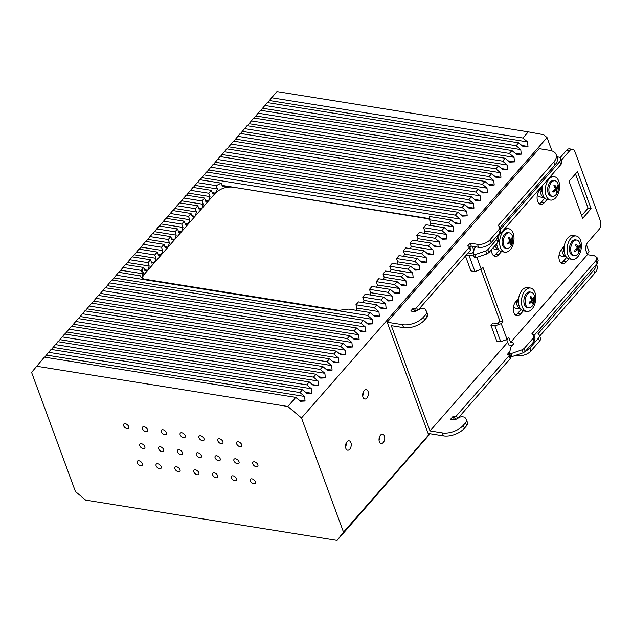<?xml version="1.0" encoding="UTF-8"?>
<svg xmlns="http://www.w3.org/2000/svg" width="632" height="632" viewBox="0 0 632 632"><rect width="100%" height="100%" fill="white"/><g stroke="black" fill="none" stroke-linecap="round" stroke-linejoin="round"><path stroke-width="0.95" d="M429.728 433.671L343.508 532.136L301.503 417.973L547.051 137.571L551.957 150.898M586.425 244.56L589.056 251.726L587.199 254.111M547.051 137.571L543.631 134.695L528.305 131.859L276.895 91.593L267.605 102.613M587.128 253.93L589.056 251.726M368.061 391.445A4.74 2.812 99.1 0 0 366.276 389.66A4.74 2.812 99.1 0 0 363.274 392.085A4.74 2.812 99.1 0 0 362.989 397.236A4.74 2.812 99.1 0 0 364.775 399.021A4.74 2.812 99.1 0 0 367.777 396.604A4.74 2.812 99.1 0 0 368.061 391.445M384.422 435.93A4.74 2.812 99.1 0 0 382.637 434.137A4.74 2.812 99.1 0 0 379.635 436.562A4.74 2.812 99.1 0 0 379.358 441.713A4.74 2.812 99.1 0 0 381.143 443.498A4.74 2.812 99.1 0 0 384.145 441.081A4.74 2.812 99.1 0 0 384.422 435.93M350.91 442.613A4.74 2.812 99.1 0 0 349.125 440.828A4.74 2.812 99.1 0 0 346.123 443.245A4.74 2.812 99.1 0 0 345.846 448.404A4.74 2.812 99.1 0 0 347.624 450.189A4.74 2.812 99.1 0 0 350.634 447.772A4.74 2.812 99.1 0 0 350.91 442.613M343.508 532.136L337.093 540.407L430.131 433.742M337.093 540.407L85.683 500.141L75.421 491.522L31.6 372.414L44.358 357.127L295.776 397.394L300.39 401.273L305.066 401.02L304.616 396.454L46.42 355.097L44.682 357.183M528.305 131.859L522.917 138.013L527.538 141.892L269.343 100.535M304.616 396.454L299.995 392.575L302.531 389.683L307.144 393.562L311.821 393.309L311.371 388.743L306.749 384.864L309.285 381.965L313.899 385.844L318.575 385.591L318.125 381.025L313.504 377.146L316.04 374.255L320.653 378.134L325.33 377.881L324.88 373.315L320.258 369.436L322.794 366.544L327.416 370.423L332.092 370.162L331.634 365.596L327.013 361.717L329.548 358.826L334.17 362.705L338.847 362.452L338.389 357.886L333.775 354.007L336.303 351.115L340.925 354.994L345.601 354.734L345.143 350.168L340.53 346.289L343.058 343.397L347.679 347.276L352.356 347.023L351.898 342.457L347.284 338.578L349.812 335.687L354.433 339.566L359.11 339.305L358.652 334.739L354.038 330.86L356.567 327.969L361.188 331.847L365.865 331.595L365.407 327.028L360.793 323.15L363.329 320.258L367.942 324.137L372.619 323.876L372.169 319.31L367.548 315.431L370.083 312.54L374.697 316.419L379.374 316.166L378.923 311.6L374.302 307.721L376.838 304.829L381.452 308.708L386.128 308.448L385.678 303.889L381.057 300.01L383.592 297.111L388.206 300.99L392.883 300.737L392.433 296.171L387.811 292.292L390.347 289.401L394.968 293.28L399.637 293.027L399.187 288.461L394.565 284.582L397.101 281.682L401.723 285.561L406.4 285.308L405.942 280.742L401.32 276.863L403.856 273.972L408.477 277.851L413.154 277.598L412.696 273.032L408.082 269.153L410.61 266.262L415.232 270.141L419.909 269.88L419.451 265.314L414.837 261.435L417.365 258.543L421.986 262.422L426.663 262.169L426.205 257.603L421.591 253.724L424.119 250.833L428.741 254.712L433.418 254.451L432.959 249.885L428.346 246.006L430.882 243.115L435.495 246.993L440.172 246.741L439.722 242.175L435.1 238.296L437.636 235.404L442.25 239.283L446.927 239.022L446.476 234.456L441.855 230.577L444.391 227.686L449.004 231.565L453.681 231.312L453.231 226.746L448.609 222.867L451.145 219.976L455.759 223.854L460.436 223.594L459.985 219.035L455.364 215.157L457.9 212.257L462.513 216.136L467.19 215.883L466.74 211.317L462.118 207.438L464.654 204.547L469.276 208.426L473.953 208.173L473.494 203.607L468.873 199.728L471.409 196.829L476.03 200.707L480.707 200.455L480.249 195.888L475.635 192.01L478.163 189.118L482.785 192.997L487.462 192.744L487.003 188.178L482.39 184.299L484.918 181.408L489.539 185.287L494.216 185.026L493.758 180.46L489.144 176.581L491.672 173.689L496.294 177.568L500.971 177.315L500.512 172.749L495.899 168.87L498.427 165.979L503.048 169.858L507.725 169.597L507.267 165.031L502.653 161.152L505.189 158.261L509.803 162.14L514.48 161.887L514.029 157.321L509.408 153.442L511.944 150.55L516.557 154.429L521.234 154.169L520.784 149.602L516.162 145.723L518.698 142.832L523.312 146.711L527.989 146.458L527.538 141.892M301.503 417.973L287.821 406.479L295.776 397.394M287.821 406.479L36.411 366.212M204.018 438.632A3.16 1.849 -138.8 0 0 201.679 436.127A3.16 1.849 -138.8 0 0 199.127 436.151A3.16 1.849 -138.8 0 0 198.993 437.834A3.16 1.849 -138.8 0 0 201.339 440.338A3.16 1.849 -138.8 0 0 203.883 440.314A3.16 1.849 -138.8 0 0 204.018 438.632M185.184 435.614A3.16 1.849 -138.8 0 0 182.838 433.11A3.16 1.849 -138.8 0 0 180.294 433.133A3.16 1.849 -138.8 0 0 180.16 434.816A3.16 1.849 -138.8 0 0 182.506 437.32A3.16 1.849 -138.8 0 0 185.05 437.297A3.16 1.849 -138.8 0 0 185.184 435.614M166.342 432.604A3.16 1.849 -138.8 0 0 164.004 430.092A3.16 1.849 -138.8 0 0 161.452 430.116A3.16 1.849 -138.8 0 0 161.318 431.798A3.16 1.849 -138.8 0 0 163.664 434.303A3.16 1.849 -138.8 0 0 166.208 434.279A3.16 1.849 -138.8 0 0 166.342 432.604M147.509 429.586A3.16 1.849 -138.8 0 0 145.162 427.074A3.16 1.849 -138.8 0 0 142.619 427.098A3.16 1.849 -138.8 0 0 142.484 428.78A3.16 1.849 -138.8 0 0 144.831 431.285A3.16 1.849 -138.8 0 0 147.375 431.261A3.16 1.849 -138.8 0 0 147.509 429.586M128.667 426.568A3.16 1.849 -138.8 0 0 126.329 424.056A3.16 1.849 -138.8 0 0 123.785 424.08A3.16 1.849 -138.8 0 0 123.651 425.763A3.16 1.849 -138.8 0 0 125.989 428.267A3.16 1.849 -138.8 0 0 128.533 428.243A3.16 1.849 -138.8 0 0 128.667 426.568M144.807 446.595A3.16 1.849 -138.8 0 0 142.461 444.083A3.16 1.849 -138.8 0 0 139.917 444.106A3.16 1.849 -138.8 0 0 139.783 445.789A3.16 1.849 -138.8 0 0 142.129 448.293A3.16 1.849 -138.8 0 0 144.673 448.27A3.16 1.849 -138.8 0 0 144.807 446.595M163.641 449.605A3.16 1.849 -138.8 0 0 161.302 447.101A3.16 1.849 -138.8 0 0 158.758 447.124A3.16 1.849 -138.8 0 0 158.624 448.807A3.16 1.849 -138.8 0 0 160.963 451.311A3.16 1.849 -138.8 0 0 163.506 451.288A3.16 1.849 -138.8 0 0 163.641 449.605M217.653 475.699A3.16 1.849 -138.8 0 0 215.315 473.194A3.16 1.849 -138.8 0 0 212.771 473.218A3.16 1.849 -138.8 0 0 212.636 474.893A3.16 1.849 -138.8 0 0 214.975 477.405A3.16 1.849 -138.8 0 0 217.519 477.381A3.16 1.849 -138.8 0 0 217.653 475.699M236.494 478.716A3.16 1.849 -138.8 0 0 234.148 476.212A3.16 1.849 -138.8 0 0 231.604 476.236A3.16 1.849 -138.8 0 0 231.47 477.911A3.16 1.849 -138.8 0 0 233.816 480.423A3.16 1.849 -138.8 0 0 236.36 480.399A3.16 1.849 -138.8 0 0 236.494 478.716M220.157 458.658A3.16 1.849 -138.8 0 0 217.811 456.154A3.16 1.849 -138.8 0 0 215.267 456.178A3.16 1.849 -138.8 0 0 215.133 457.852A3.16 1.849 -138.8 0 0 217.479 460.365A3.16 1.849 -138.8 0 0 220.023 460.341A3.16 1.849 -138.8 0 0 220.157 458.658M255.328 481.734A3.16 1.849 -138.8 0 0 252.99 479.23A3.16 1.849 -138.8 0 0 250.438 479.254A3.16 1.849 -138.8 0 0 250.304 480.928A3.16 1.849 -138.8 0 0 252.65 483.441A3.16 1.849 -138.8 0 0 255.194 483.417A3.16 1.849 -138.8 0 0 255.328 481.734M201.316 455.64A3.16 1.849 -138.8 0 0 198.977 453.136A3.16 1.849 -138.8 0 0 196.426 453.16A3.16 1.849 -138.8 0 0 196.291 454.835A3.16 1.849 -138.8 0 0 198.638 457.347A3.16 1.849 -138.8 0 0 201.181 457.323A3.16 1.849 -138.8 0 0 201.316 455.64M238.991 461.676A3.16 1.849 -138.8 0 0 236.652 459.172A3.16 1.849 -138.8 0 0 234.101 459.195A3.16 1.849 -138.8 0 0 233.966 460.87A3.16 1.849 -138.8 0 0 236.313 463.382A3.16 1.849 -138.8 0 0 238.857 463.359A3.16 1.849 -138.8 0 0 238.991 461.676M257.832 464.694A3.16 1.849 -138.8 0 0 255.486 462.19A3.16 1.849 -138.8 0 0 252.942 462.213A3.16 1.849 -138.8 0 0 252.808 463.888A3.16 1.849 -138.8 0 0 255.146 466.4A3.16 1.849 -138.8 0 0 257.698 466.377A3.16 1.849 -138.8 0 0 257.832 464.694M222.859 441.649A3.16 1.849 -138.8 0 0 220.513 439.145A3.16 1.849 -138.8 0 0 217.969 439.169A3.16 1.849 -138.8 0 0 217.835 440.844A3.16 1.849 -138.8 0 0 220.173 443.356A3.16 1.849 -138.8 0 0 222.725 443.332A3.16 1.849 -138.8 0 0 222.859 441.649M241.693 444.667A3.16 1.849 -138.8 0 0 239.346 442.163A3.16 1.849 -138.8 0 0 236.803 442.187A3.16 1.849 -138.8 0 0 236.668 443.862A3.16 1.849 -138.8 0 0 239.015 446.374A3.16 1.849 -138.8 0 0 241.558 446.35A3.16 1.849 -138.8 0 0 241.693 444.667M182.482 452.623A3.16 1.849 -138.8 0 0 180.136 450.118A3.16 1.849 -138.8 0 0 177.592 450.142A3.16 1.849 -138.8 0 0 177.458 451.825A3.16 1.849 -138.8 0 0 179.804 454.329A3.16 1.849 -138.8 0 0 182.348 454.305A3.16 1.849 -138.8 0 0 182.482 452.623M198.819 472.681A3.16 1.849 -138.8 0 0 196.473 470.176A3.16 1.849 -138.8 0 0 193.929 470.2A3.16 1.849 -138.8 0 0 193.795 471.875A3.16 1.849 -138.8 0 0 196.141 474.387A3.16 1.849 -138.8 0 0 198.685 474.363A3.16 1.849 -138.8 0 0 198.819 472.681M179.986 469.663A3.16 1.849 -138.8 0 0 177.639 467.159A3.16 1.849 -138.8 0 0 175.096 467.182A3.16 1.849 -138.8 0 0 174.961 468.865A3.16 1.849 -138.8 0 0 177.3 471.369A3.16 1.849 -138.8 0 0 179.851 471.346A3.16 1.849 -138.8 0 0 179.986 469.663M161.144 466.645A3.16 1.849 -138.8 0 0 158.798 464.141A3.16 1.849 -138.8 0 0 156.254 464.164A3.16 1.849 -138.8 0 0 156.12 465.847A3.16 1.849 -138.8 0 0 158.466 468.352A3.16 1.849 -138.8 0 0 161.01 468.328A3.16 1.849 -138.8 0 0 161.144 466.645M142.311 463.635A3.16 1.849 -138.8 0 0 139.964 461.123A3.16 1.849 -138.8 0 0 137.421 461.147A3.16 1.849 -138.8 0 0 137.286 462.829A3.16 1.849 -138.8 0 0 139.625 465.334A3.16 1.849 -138.8 0 0 142.176 465.31A3.16 1.849 -138.8 0 0 142.311 463.635M362.697 395.94A4.74 2.812 99.1 0 0 363.337 391.943M379.058 440.417A4.74 2.812 99.1 0 0 379.698 436.42M345.546 447.108A4.74 2.812 99.1 0 0 346.186 443.111M299.995 392.575L48.585 352.308L46.42 355.097M48.585 352.308L51.113 349.417L302.531 389.683M51.437 349.464L57.875 341.699L309.285 381.965M58.191 341.754L64.63 333.988L316.04 374.255M64.946 334.036L71.384 326.27L322.794 366.544M71.7 326.325L78.139 318.56L329.548 358.826M78.455 318.607L84.893 310.841L336.303 351.115M85.209 310.897L91.648 303.131L343.058 343.397M91.972 303.178L98.402 295.413L349.812 335.687M98.726 295.468L105.157 287.702L356.567 327.969M105.481 287.75L111.911 279.984L363.329 320.258M112.235 280.039L118.666 272.274L140.154 275.876M118.99 272.329L125.428 264.563L143.756 267.494L144.989 270.836L147.777 270.275L144.594 269.761M125.744 264.611L132.183 256.845L150.511 259.784L151.743 263.117L154.532 262.564L151.348 262.051M132.499 256.9L138.937 249.134L157.273 252.065L158.498 255.407L161.286 254.846L158.103 254.34M139.253 249.182L145.692 241.416L164.028 244.355L165.252 247.689L168.049 247.136L164.857 246.622M146.008 241.471L152.446 233.706L170.782 236.637L172.007 239.978L174.803 239.417L171.612 238.912M152.762 233.753L159.201 225.987L177.537 228.926L178.761 232.26L181.558 231.707L178.366 231.194M159.517 226.043L165.955 218.277L184.291 221.216L185.516 224.55L188.312 223.989L185.129 223.483M166.279 218.324L172.71 210.559L191.046 213.498L192.27 216.831L195.067 216.278L191.883 215.765M173.034 210.614L179.464 202.848L197.8 205.787L199.033 209.121L201.821 208.56L198.638 208.054M179.788 202.896L186.219 195.13L204.555 198.069L205.787 201.403L208.576 200.85L205.392 200.336M186.543 195.185L192.973 187.42L211.309 190.358L212.542 193.692L215.354 193.139L212.147 192.626M193.297 187.467L199.736 179.709L221.208 183.146L222.432 186.48L232.773 187.135L429.799 219.028M200.052 179.757L206.49 171.991L457.9 212.257M206.806 172.046L213.245 164.28L464.654 204.547M213.561 164.328L219.999 156.562L471.409 196.829M220.315 156.618L226.754 148.852L478.163 189.118M227.07 148.899L233.508 141.133L484.918 181.408M233.832 141.189L240.263 133.423L491.672 173.689M240.587 133.47L247.017 125.705L498.427 165.979M247.341 125.76L253.772 117.994L505.189 158.261M254.096 118.042L260.526 110.276L511.944 150.55M260.85 110.331L267.289 102.566L518.698 142.832M522.917 138.013L271.507 97.747M527.989 146.458L521.834 145.471M516.162 145.723L264.753 105.457M520.784 149.602L262.588 108.254M521.234 154.169L515.08 153.189M509.408 153.442L257.998 113.175M514.029 157.321L255.834 115.964M514.48 161.887L508.326 160.899M502.653 161.152L251.244 120.886M507.267 165.031L249.079 123.682M507.725 169.597L501.571 168.61M495.899 168.87L244.489 128.604M500.512 172.749L242.325 131.393M500.971 177.315L494.817 176.328M489.144 176.581L237.727 136.315M493.758 180.46L235.57 139.103M494.216 185.026L488.062 184.038M482.39 184.299L230.972 144.025M487.003 188.178L228.816 146.822M487.462 192.744L481.308 191.757M475.635 192.01L224.218 151.743M480.249 195.888L222.053 154.532M480.707 200.455L474.553 199.467M468.873 199.728L217.463 159.454M473.494 203.607L215.299 162.25M473.953 208.173L467.791 207.185M462.118 207.438L210.709 167.172M466.74 211.317L208.544 169.961M467.19 215.883L461.036 214.896M455.364 215.157L203.954 174.882M459.985 219.035L201.79 177.679M460.436 223.594L454.282 222.614M429.863 218.704L222.037 185.413M451.145 219.976L429.673 216.531L429.578 219.818L448.609 222.867M453.231 226.746L430.811 223.151L429.578 219.818M453.681 231.312L447.527 230.325M430.811 223.151L430.534 225.466M444.391 227.686L426.055 224.755L423.519 227.646L424.751 230.98L446.476 234.456M441.855 230.577L423.519 227.646M446.927 239.022L440.773 238.043M424.001 233.216L424.751 230.98M437.636 235.404L419.3 232.465L416.764 235.357L417.989 238.691L439.722 242.175M435.1 238.296L416.764 235.357M440.172 246.741L434.018 245.753M417.246 240.934L417.989 238.691M430.882 243.115L412.546 240.176L410.01 243.075L411.234 246.409L432.959 249.885M428.346 246.006L410.01 243.075M433.418 254.451L427.264 253.472M410.484 248.645L411.234 246.409M424.119 250.833L405.791 247.894L403.255 250.786L404.48 254.119L426.205 257.603M421.591 253.724L403.255 250.786M426.663 262.169L420.509 261.182M403.73 256.363L404.48 254.119M417.365 258.543L399.029 255.605L396.501 258.504L397.726 261.838L419.451 265.314M414.837 261.435L396.501 258.504M419.909 269.88L413.755 268.892M396.975 264.073L397.726 261.838M410.61 266.262L392.275 263.323L389.747 266.214L390.971 269.548L412.696 273.032M408.082 269.153L389.747 266.214M413.154 277.598L407 276.611M390.221 271.792L390.971 269.548M403.856 273.972L385.52 271.033L382.992 273.925L384.217 277.266L405.942 280.742M401.32 276.863L382.992 273.925M406.4 285.308L400.246 284.321M383.466 279.502L384.217 277.266M397.101 281.682L378.766 278.752L376.238 281.643L377.462 284.977L399.187 288.461M394.565 284.582L376.238 281.643M399.637 293.027L393.483 292.039M376.712 287.212L377.462 284.977M390.347 289.401L372.011 286.462L369.475 289.353L370.708 292.695L392.433 296.171M387.811 292.292L369.475 289.353M392.883 300.737L386.729 299.75M369.957 294.931L370.708 292.695M383.592 297.111L365.257 294.18L362.721 297.072L363.953 300.405L385.678 303.889M381.057 300.01L362.721 297.072M386.128 308.448L379.974 307.468M363.203 302.641L363.953 300.405M376.838 304.829L358.502 301.891L355.895 304.774L357.127 308.108L378.923 311.6M374.302 307.721L355.895 304.774M379.374 316.166L373.22 315.178M356.045 310.296L357.127 308.108M370.083 312.54L348.659 309.111L338.942 310.328L145.55 279.352C142.627 278.846 140.81 277.63 140.091 275.702L140.122 275.789M367.548 315.431L116.138 275.165M372.169 319.31L113.973 277.962M372.619 323.876L366.465 322.897M360.793 323.15L109.383 282.883M365.407 327.028L107.219 285.672M365.865 331.595L359.711 330.607M354.038 330.86L102.629 290.594M358.652 334.739L100.464 293.39M359.11 339.305L352.956 338.325M347.284 338.578L95.867 298.312M351.898 342.457L93.71 301.101M352.356 347.023L346.202 346.036M340.53 346.289L89.112 306.022M345.143 350.168L86.955 308.819M345.601 354.734L339.447 353.746M333.775 354.007L82.358 313.733M338.389 357.886L80.193 316.529M338.847 362.452L332.693 361.465M327.013 361.717L75.603 321.451M331.634 365.596L73.438 324.24M332.092 370.162L325.93 369.175M320.258 369.436L68.849 329.161M324.88 373.315L66.684 331.958M325.33 377.881L319.176 376.893M313.504 377.146L62.094 336.88M318.125 381.025L59.929 339.668M318.575 385.591L312.421 384.604M306.749 384.864L55.34 344.59M311.371 388.743L53.175 347.387M311.821 393.309L305.667 392.322M305.066 401.02L298.912 400.032M129.647 259.736L147.983 262.675L149.207 266.009L147.777 270.275L143.962 274.636L141.963 278.135L142.524 273.735L120.728 270.243M142.524 273.735L141.299 270.401L122.892 267.454M141.299 270.401L143.756 267.494M149.207 266.009L127.482 262.533M147.983 262.675L150.511 259.784M147.777 270.275L154.532 262.564L155.962 258.298L134.237 254.815M155.962 258.298L154.737 254.965L136.401 252.026M154.737 254.965L157.273 252.065M154.532 262.564L161.286 254.846L162.716 250.58L140.991 247.104M162.716 250.58L161.492 247.246L143.156 244.308M161.492 247.246L164.028 244.355M161.286 254.846L168.049 247.136L169.471 242.87L147.746 239.386M169.471 242.87L168.246 239.536L149.91 236.597M168.246 239.536L170.782 236.637M168.049 247.136L174.803 239.417L176.233 235.151L154.508 231.675M176.233 235.151L175.001 231.818L156.665 228.879M175.001 231.818L177.537 228.926M174.803 239.417L181.558 231.707L182.988 227.441L161.263 223.965M182.988 227.441L181.755 224.107L163.419 221.168M181.755 224.107L184.291 221.216M181.558 231.707L188.312 223.989L189.742 219.731L168.017 216.247M189.742 219.731L188.51 216.389L170.182 213.458M188.51 216.389L191.046 213.498M188.312 223.989L195.067 216.278L196.497 212.012L174.772 208.536M196.497 212.012L195.264 208.678L176.936 205.74M195.264 208.678L197.8 205.787M195.067 216.278L201.821 208.56L203.251 204.302L181.526 200.818M203.251 204.302L202.027 200.96L183.691 198.029M202.027 200.96L204.555 198.069M201.821 208.56L208.576 200.85L210.006 196.584L188.281 193.108M210.006 196.584L208.781 193.25L190.445 190.311M208.781 193.25L211.309 190.358M208.576 200.85L215.354 193.139L217.455 188.984L195.035 185.389M217.455 188.984L216.231 185.65L197.2 182.601M216.231 185.65L221.208 183.146M215.354 193.139C220.41 188.565 226.217 186.574 232.766 187.151L426.118 218.119L429.705 219.423M506.825 248.455L505.568 248.258A7.9 4.685 -80.9 0 1 502.069 240.721A7.9 4.685 -80.9 0 1 506.848 232.718A7.9 4.685 99.1 0 1 508.073 232.655L509.321 232.853A7.9 4.685 -80.9 0 1 512.449 236.289C513.421 239.82 512.892 243.115 510.869 246.164A7.9 4.685 -80.9 0 1 508.049 248.384A7.9 4.685 -80.9 0 1 506.825 248.455A7.9 4.685 -80.9 0 1 503.325 240.918A7.9 4.685 -80.9 0 1 508.104 232.924A7.9 4.685 -80.9 0 1 509.321 232.853M510.229 249.719A11.85 7.031 99.1 0 0 513.966 237.158A11.85 7.031 99.1 0 0 508.697 228.752A11.85 7.031 99.1 0 0 503.412 231.186A11.85 7.031 99.1 0 0 499.675 243.747A11.85 7.031 99.1 0 0 504.944 252.152A11.85 7.031 99.1 0 0 510.229 249.719M509.005 239.212L510.514 239.457L509.226 237.3L508.444 237.174M507.291 243.976L508.025 244.055L507.18 243.668L509.511 241.29L509.668 240.421L508.381 238.264L508.507 237.103M508.349 242.269L510.482 242.656L507.283 243.936M508.697 228.752L505.679 228.27A11.85 7.031 99.1 0 0 505.102 228.215M496.697 243.699A11.85 7.031 99.1 0 0 501.934 251.67L504.944 252.152M510.482 242.656L510.719 244.616M510.719 244.426L511.241 244.513L510.719 244.703M511.241 244.513L511.478 240.8L512.37 239.101L511.928 237.83M511.027 239.56L510.514 239.457L511.027 239.56L511.912 237.861M496.46 243.976A7.9 4.685 99.1 0 0 496.886 245.05M495.101 245.524A10.428 6.186 99.1 0 0 498.846 249.727M492.676 248.297A10.428 6.186 99.1 0 0 494.366 249.024L498.861 249.743M507.67 342.275L430.029 430.929L442.337 432.904A15.8 8.737 159.8 0 0 463.343 425.273L465.539 422.769L466.629 425.731L464.433 428.235A15.8 8.737 159.8 0 1 443.427 435.867L442.337 432.904M443.427 435.867L428.109 433.418L387.195 322.217L402.521 324.674A15.8 8.737 -20.2 0 0 423.519 317.043L424.609 320.005A15.8 8.737 159.8 0 1 403.611 327.637L391.303 325.67L430.029 430.929M559.13 254.609A10.428 6.186 99.1 0 0 561.785 256.252L566.272 256.971M537.311 195.304A10.428 6.186 99.1 0 0 539.965 196.955L544.452 197.674M513.532 306.678A10.428 6.186 99.1 0 0 516.186 308.321L520.681 309.04M455.538 419.553A1.58 0.877 159.8 0 1 455.435 419.537L454.179 419.34L453.089 416.377L450.561 419.269L454.827 419.948L459.377 417.42A3.16 1.746 159.8 0 1 462.45 416.772L464.733 417.144L466.226 419.356A6.32 3.492 159.8 0 1 466.448 419.782A6.32 3.492 159.8 0 1 465.539 422.769M453.089 416.377L454.345 416.575L455.435 419.537M457.434 418.502L456.446 415.809A1.58 0.877 159.8 0 1 454.345 416.575M456.446 415.809L509.139 355.642L510.229 358.605L458.105 418.123M509.906 351.495L507.472 354.276L508.728 354.481A1.58 0.877 159.8 0 1 509.368 354.9A1.58 0.877 159.8 0 1 509.139 355.642M596.253 264.508A15.8 8.737 159.8 0 1 593.677 270.227L537.943 333.87A6.32 3.492 159.8 0 1 539.349 335.221L540.439 338.183A6.32 3.492 159.8 0 1 539.531 341.169L530.983 350.934L529.893 347.971A9.48 5.246 159.8 0 1 525.579 351.092M529.893 347.971L538.44 338.207L539.531 341.169M539.349 335.221A6.32 3.492 159.8 0 1 538.44 338.207M387.195 322.217L539.191 148.654L549.737 150.345A15.8 8.737 -20.2 0 1 556.121 154.532A15.8 8.737 -20.2 0 1 553.853 161.997L498.119 225.64A6.32 3.492 -20.2 0 1 499.525 226.991A6.32 3.492 -20.2 0 1 498.616 229.977L490.069 239.741L491.159 242.704L499.707 232.939L498.616 229.977M556.121 154.532L557.219 157.494A15.8 8.737 159.8 0 1 554.943 164.96L499.857 227.875M499.525 226.991L500.615 229.953A6.32 3.492 159.8 0 1 499.707 232.939M491.159 242.704A9.48 5.246 159.8 0 1 478.558 247.286L477.468 244.323A9.48 5.246 -20.2 0 0 490.069 239.741M469.916 247.673L471.274 246.117L478.558 247.286M469.544 246.67L470.635 249.632A1.58 0.877 159.8 0 1 470.406 250.375L469.315 247.412A1.58 0.877 -20.2 0 0 469.544 246.67A1.58 0.877 -20.2 0 0 468.904 246.251L467.648 246.046L470.184 243.154L477.468 244.323M418.289 309.893L470.406 250.375M415.722 311.323A1.58 0.877 159.8 0 1 415.619 311.307L414.529 308.345A1.58 0.877 -20.2 0 0 416.622 307.587L469.315 247.412M413.968 311.552L415.619 311.307M426.624 311.552L427.714 314.515A6.32 3.492 159.8 0 1 426.805 317.501L425.715 314.538A6.32 3.492 -20.2 0 0 426.624 311.552A6.32 3.492 -20.2 0 0 426.41 311.126L424.917 308.914L422.634 308.542A3.16 1.746 -20.2 0 0 419.553 309.19L415.003 311.718L410.737 311.039L413.273 308.147L414.529 308.345M424.609 320.005L426.805 317.501M561.888 248.921A10.428 6.186 99.1 0 0 566.264 256.963M540.068 189.616A10.428 6.186 99.1 0 0 544.444 197.658M516.289 300.99A10.428 6.186 99.1 0 0 520.665 309.032M596.49 264.231L597.035 265.724A15.8 8.737 159.8 0 1 594.767 273.19L539.673 336.106M530.983 350.934A9.48 5.246 159.8 0 1 518.382 355.516L516.218 355.168M510.301 355.255L509.732 355.903M509.368 354.9L510.459 357.862A1.58 0.877 159.8 0 1 510.229 358.605M454.179 419.34L453.792 419.782M466.448 419.782L467.538 422.745A6.32 3.492 159.8 0 1 466.629 425.731M423.519 317.043L425.715 314.538M470.184 243.154L471.274 246.117M413.273 308.147L414.363 311.11M563.444 247.136A7.9 4.685 99.1 0 0 564.305 252.279M541.624 187.83A7.9 4.685 99.1 0 0 542.485 192.981M517.845 299.205A7.9 4.685 99.1 0 0 518.706 304.355M576.108 235.989L573.098 235.507A11.85 7.031 99.1 0 0 567.812 237.94A11.85 7.031 99.1 0 0 564.076 250.501A11.85 7.031 99.1 0 0 569.345 258.907L572.363 259.389A11.85 7.031 99.1 0 0 577.648 256.955A11.85 7.031 99.1 0 0 581.385 244.394A11.85 7.031 99.1 0 0 576.108 235.989A11.85 7.031 99.1 0 0 570.83 238.422A11.85 7.031 99.1 0 0 567.094 250.983A11.85 7.031 99.1 0 0 572.363 259.389M554.288 176.684A11.85 7.031 99.1 0 0 549.011 179.117A11.85 7.031 99.1 0 0 545.274 191.678A11.85 7.031 99.1 0 0 550.543 200.083A11.85 7.031 99.1 0 0 555.828 197.65A11.85 7.031 99.1 0 0 559.565 185.089A11.85 7.031 99.1 0 0 554.288 176.684L551.278 176.202A11.85 7.031 99.1 0 0 550.701 176.146M542.785 185.192A11.85 7.031 99.1 0 0 547.525 199.601L550.543 200.083M530.517 288.058L527.499 287.576A11.85 7.031 99.1 0 0 522.214 290.009A11.85 7.031 99.1 0 0 518.477 302.57A11.85 7.031 99.1 0 0 523.754 310.976L526.764 311.458A11.85 7.031 99.1 0 0 532.049 309.024A11.85 7.031 99.1 0 0 535.786 296.463A11.85 7.031 99.1 0 0 530.517 288.058A11.85 7.031 99.1 0 0 525.232 290.491A11.85 7.031 99.1 0 0 521.495 303.052A11.85 7.031 99.1 0 0 526.764 311.458M576.74 240.089L575.483 239.883A7.9 4.685 99.1 0 0 570.222 244.576A7.9 4.685 99.1 0 0 572.987 255.486L574.243 255.691A7.9 4.685 99.1 0 0 578.288 253.4L579.663 250.746C580.468 246.646 580.539 244.236 579.868 243.525A7.9 4.685 99.1 0 0 576.74 240.089A7.9 4.685 99.1 0 0 571.47 244.782A7.9 4.685 99.1 0 0 574.243 255.691M554.92 180.784L553.664 180.586A7.9 4.685 99.1 0 0 552.447 180.649A7.9 4.685 99.1 0 0 547.668 188.652A7.9 4.685 99.1 0 0 551.167 196.189L552.423 196.386A7.9 4.685 -80.9 0 1 548.924 188.85A7.9 4.685 -80.9 0 1 553.703 180.855A7.9 4.685 -80.9 0 1 554.92 180.784A7.9 4.685 -80.9 0 1 558.048 184.22C559.02 187.751 558.491 191.046 556.468 194.095A7.9 4.685 -80.9 0 1 553.64 196.315A7.9 4.685 -80.9 0 1 552.423 196.386M531.141 292.158L529.885 291.96A7.9 4.685 99.1 0 0 524.623 296.645A7.9 4.685 99.1 0 0 527.388 307.555L528.644 307.76A7.9 4.685 99.1 0 0 532.689 305.469L534.072 302.815C534.87 298.715 534.941 296.313 534.269 295.594A7.9 4.685 99.1 0 0 531.141 292.158A7.9 4.685 99.1 0 0 525.879 296.85A7.9 4.685 99.1 0 0 528.644 307.76M578.746 248.905L578.983 250.888L578.446 251.986L577.901 249.869L577.387 249.758L575.444 251.291L574.709 251.204L574.994 250.051L576.929 248.526L577.087 247.649L575.799 245.5L575.926 244.331L576.645 244.537L577.924 246.685L578.446 246.796L579.331 245.098L579.773 245.421L578.746 248.905L576.85 248.597M576.423 246.448L578.446 246.796M575.926 244.331L576.645 244.537L575.863 244.41M574.709 251.204L575.444 251.291L574.693 251.173M577.901 249.869L575.768 249.498M556.081 190.564L555.567 190.453L556.081 190.564L556.318 192.547M556.318 192.357L556.839 192.444L556.318 192.634M556.839 192.444L557.076 188.723L557.969 187.025L557.527 185.761M554.604 187.143L556.626 187.491L557.511 185.792M552.889 191.899L553.624 191.986L552.779 191.599L555.109 189.221L555.267 188.344L553.901 185.271L554.825 185.231L556.626 187.491M554.106 185.034L554.825 185.231L554.043 185.105M553.948 190.192L555.567 190.453L553.624 191.986L552.874 191.867M533.147 300.974L533.384 302.957L532.847 304.055L532.302 301.938L531.788 301.827L529.845 303.36L529.11 303.273L529.395 302.12L531.33 300.595L531.488 299.718L530.201 297.569L530.327 296.4L531.046 296.606L532.334 298.754L532.847 298.865L533.732 297.166L534.182 297.49L533.147 300.974L531.251 300.666M530.825 298.517L532.847 298.865M530.327 296.4L531.046 296.606L530.264 296.479M529.11 303.273L529.845 303.36L529.103 303.242M532.302 301.938L530.169 301.567M506.746 339.755L508.642 344.922L512.189 345.491M490.922 325.259L492.952 322.944L497.724 323.702L499.92 321.198L502.93 321.68L501.239 323.608L494.943 325.899L490.922 325.259L496.744 341.067L500.757 341.715L507.062 339.423L508.752 337.496L510.569 342.441L587.404 254.688L594.443 255.818L596.995 257.493L596.087 260.479L531.915 333.759L533.977 335.339L533.068 338.325L524.157 348.501L522.143 349.78L511.106 353.596L512.197 356.559L523.233 352.743L525.247 351.471L534.159 341.288L535.059 338.278M480.92 269.58L499.92 321.198M473.747 251.425L471.899 253.527L468.17 252.934M472.357 246.29L473.897 250.485M587.404 254.688L586.133 251.228A6.32 3.753 99.1 0 1 587.697 242.435L598.844 229.7A6.32 3.753 99.1 0 0 600.4 220.908L574.946 151.72A6.32 3.753 99.1 0 0 572.568 149.334L569.551 148.852A6.32 3.753 99.1 0 0 566.73 150.147L560.031 157.803M575.476 173.919L588.1 208.22L581.653 215.583M539.262 203.686A8.058 4.779 99.1 0 0 541.276 202.208L544.855 198.124M515.483 315.06A8.058 4.779 99.1 0 0 517.497 313.575L521.076 309.498M493.663 255.755A8.058 4.779 99.1 0 0 495.678 254.277L499.256 250.193M561.082 262.991A8.058 4.779 99.1 0 0 563.096 261.506L566.675 257.429M572.568 149.334A6.32 3.753 99.1 0 0 569.748 150.629L561.248 160.338M502.93 321.68L482.927 267.32L481.236 269.248L474.94 271.539L470.919 270.891L465.452 256.039M577.474 171.635L591.11 208.702L582.672 218.34L569.029 181.281L577.474 171.635M491.483 249.656A8.058 4.779 99.1 0 0 495.101 256.41A8.058 4.779 99.1 0 0 498.695 254.759L501.484 251.576M518.667 298.272L515.878 301.456A8.058 4.779 99.1 0 0 513.334 309.996A8.058 4.779 99.1 0 0 516.921 315.716A8.058 4.779 99.1 0 0 520.515 314.065L523.296 310.881M564.258 246.203L561.477 249.387A8.058 4.779 99.1 0 0 558.933 257.927A8.058 4.779 99.1 0 0 562.519 263.647A8.058 4.779 99.1 0 0 566.114 261.988L568.895 258.812M542.438 186.906L539.657 190.082A8.058 4.779 99.1 0 0 537.113 198.63A8.058 4.779 99.1 0 0 540.7 204.341A8.058 4.779 99.1 0 0 544.294 202.69L547.075 199.507M473.392 254.933L469.118 255.723L466.147 255.249M473.234 254.514L474.743 254.751L475.833 257.722L474.324 257.477L473.234 254.514L474.229 248.471L475.675 246.828M497.194 235.815L497.613 236.494L496.705 239.481L487.793 249.664L485.779 250.944L474.743 254.751M497.613 236.494L498.703 239.465L497.795 242.451L488.884 252.626L486.869 253.906L475.833 257.722M559.723 161.642L560.813 164.604A6.32 3.492 -20.2 0 0 561.722 161.618L560.631 158.656A6.32 3.492 -20.2 0 1 559.723 161.642L500.402 229.377M560.813 164.604L497.684 236.692M560.631 158.656A6.32 3.492 -20.2 0 0 558.072 156.981L556.958 156.799M596.995 257.493L598.085 260.455L597.177 263.441L534.048 335.529M511.106 353.596L509.597 353.351L510.696 356.314L512.197 356.559M509.597 353.351L510.601 347.308L513.492 344.005L513.081 342.836L510.569 342.441M513.492 344.005L513.081 342.836L513.5 343.99M591.11 208.702L588.1 208.22M143.962 274.636L142.05 269.445M511.825 238.098L512.362 238.185M511.414 238.943L512.37 239.101M509.7 240.508L511.478 240.8M509.432 241.361L511.328 241.669M510.648 243.502L511.565 243.652M402.521 324.674L403.611 327.637M593.677 270.227L594.767 273.19M518.019 354.544L518.382 355.516M464.433 428.235L463.343 425.273M554.943 164.96L553.853 161.997M416.622 307.587L417.618 310.273M579.244 245.335L579.773 245.421M578.833 246.18L579.789 246.33M577.119 247.744L578.896 248.028M578.067 250.738L578.983 250.888M578.138 251.662L578.659 251.749M557.424 186.029L557.953 186.116M557.013 186.875L557.969 187.025M555.299 188.439L557.076 188.723M555.03 189.292L556.926 189.6M556.247 191.433L557.163 191.583M533.645 297.403L534.182 297.49M533.234 298.249L534.19 298.399M531.52 299.813L533.297 300.097M532.468 302.807L533.384 302.957M532.539 303.731L533.06 303.818M476.868 257.358L481.236 269.248M501.239 323.608L507.062 339.423M569.748 150.629L566.73 150.147M469.118 255.723L474.94 271.539M485.779 250.944L486.869 253.906M487.793 249.664L488.884 252.626M496.705 239.481L497.795 242.451M494.943 325.899L500.757 341.715M495.678 254.277L498.695 254.759M541.276 202.208L544.294 202.69M563.096 261.506L566.114 261.988M517.497 313.575L520.515 314.065M596.087 260.479L597.177 263.441M533.068 338.325L534.159 341.288M524.157 348.501L525.247 351.471M522.143 349.78L523.233 352.743M508.539 242.119L510.269 242.396M509.139 239.433L510.774 239.694M576.558 246.67L578.185 246.93M575.957 249.356L577.688 249.632M554.738 187.364L556.365 187.625M554.138 190.05L555.868 190.327M530.959 298.738L532.594 298.999M530.359 301.425L532.089 301.701M533.977 335.339L535.067 338.302"/></g></svg>
